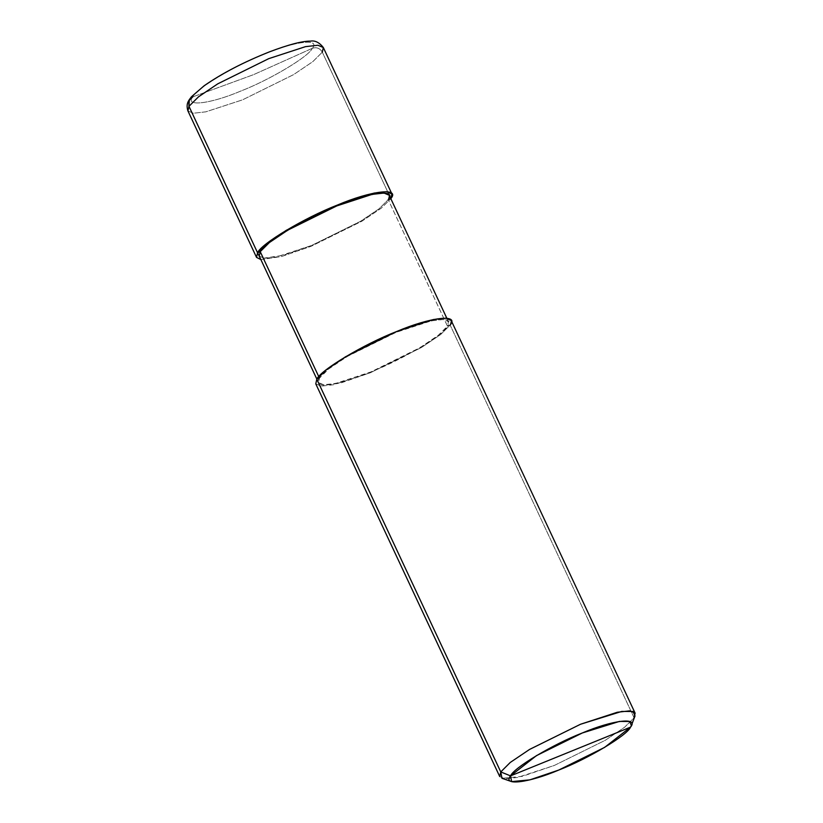 <?xml version="1.0" encoding="UTF-8"?>
<svg xmlns="http://www.w3.org/2000/svg" width="823" height="823" viewBox="0 0 823 823"><rect width="100%" height="100%" fill="white"/><g stroke="black" fill="none" stroke-linecap="round" stroke-linejoin="round"><path stroke-width="0.62" stroke-dasharray="4.12 3.09" d="M312.287 48.32L253.494 74.677L192.757 96.877C184.27 107.093 210.678 103.904 240.769 91.065C269.821 79.872 309.15 56.365 312.287 48.32C309.15 56.365 269.821 79.872 240.769 91.065C210.678 103.904 184.27 107.093 192.757 96.877L253.494 74.677L312.287 48.32C320.775 38.095 294.367 41.294 264.265 54.133C235.224 65.315 195.895 88.822 192.757 96.877C195.895 88.822 235.224 65.315 264.265 54.133C294.367 41.294 320.775 38.095 312.287 48.32C316.588 46.911 319.931 48.187 322.297 52.168C319.931 48.187 316.588 46.911 312.287 48.32M187.942 110.961L193.354 113.235L205.771 111.846L242.538 99.85L293.513 74.667L312.802 61.653L322.297 52.168L312.802 61.653L293.513 74.667L242.538 99.85L205.771 111.846L193.354 113.235L187.942 110.961M260.86 259.574L281.559 256.529L311.125 246.283L361.955 221.181L381.255 208.198L390.832 198.693L381.255 208.198L361.955 221.181L311.125 246.283L281.559 256.529L260.86 259.574M390.894 198.6L322.297 52.168L390.894 198.6L388.23 199.68L390.894 198.6M263.288 258.206L283.143 255.325L311.65 245.449L360.587 221.284L379.105 208.785L388.23 199.68L379.105 208.785L360.587 221.284L311.65 245.449L276.353 256.971L264.44 258.309L259.245 256.118M318.779 376.656L319.478 378.138L318.491 382.582L323.676 384.773L335.599 383.436L370.895 371.924L419.833 347.748L438.35 335.249L447.465 326.145L388.23 199.68L447.465 326.145C444.111 334.766 401.994 359.939 370.895 371.924C338.665 385.668 310.384 389.084 319.478 378.138L316.804 379.228L319.478 378.138L318.779 376.656M319.993 386.028L340.671 383.024L370.371 372.747L421.345 347.563L440.634 334.55L450.14 325.064L447.465 326.145L448.463 321.7L443.268 319.509L431.345 320.847L396.048 332.369L347.111 356.544L328.603 369.033L319.478 378.138C322.832 369.517 364.949 344.343 396.048 332.369C428.279 318.624 456.559 315.199 447.465 326.145L450.14 325.064L440.634 334.55L421.345 347.563L370.371 372.747L333.603 384.742L321.186 386.131L315.775 383.857M499.736 776.562L505.147 778.836L517.564 777.447L554.321 765.452L605.306 740.268L624.585 727.254L634.091 717.769L450.14 325.064L634.091 717.769L624.585 727.254L605.306 740.268L554.321 765.452L522.235 776.367L501.979 778.301M630.541 727.131L634.091 717.769L630.541 727.131M189.331 99.604L192.757 96.877M323.336 47.539L322.297 52.168M389.217 195.236L388.23 199.68M451.169 320.435L450.14 325.064M635.017 715.979L634.091 717.769M316.865 379.136L318.491 382.582M446.838 318.244L448.463 321.7"/><path stroke-width="1.23" d="M450.14 325.064C459.604 313.656 430.141 317.225 396.573 331.546C364.178 344.024 320.312 370.247 316.804 379.228L500.765 771.933L510.548 775.883C513.706 767.797 553.179 744.198 582.345 732.964C612.549 720.084 639.06 716.874 630.541 727.131L510.548 775.883L511.639 781.613L529.868 779.865L558.755 770.05L604.638 747.377L630.541 727.131C627.393 735.217 587.91 758.816 558.755 770.05C528.541 782.93 502.03 786.14 510.548 775.883L630.541 727.131L631.375 725.516L629.636 721.473L619.421 721.421L582.345 732.964L536.462 755.627L510.548 775.883L500.765 771.933L499.736 776.562L315.775 383.857L316.804 379.228L319.993 386.028M192.757 96.877L188.765 100.715L188.971 106.332L187.942 110.961L188.971 106.332L257.568 252.764L256.539 257.393L260.86 259.574L257.568 252.764L260.233 251.673L263.288 258.206M316.865 379.136L259.245 256.118L260.233 251.673L257.568 252.764C261.066 243.783 304.942 217.56 337.337 205.081C370.906 190.761 400.359 187.191 390.894 198.6L391.923 193.971L386.512 191.687L374.105 193.076L337.337 205.081L286.363 230.265L267.074 243.279L257.568 252.764L188.971 106.332L189.331 99.604C188.992 100.54 185.617 103.739 187.942 110.961L256.539 257.393M388.23 199.68C397.314 188.734 369.033 192.16 336.813 205.904C305.714 217.879 263.597 243.052 260.233 251.673L318.779 376.656L260.233 251.673L269.358 242.569L287.875 230.08L336.813 205.904L372.109 194.382L384.022 193.045L389.217 195.236L446.838 318.244M511.639 781.613L501.979 778.301L500.765 771.933L316.804 379.228L326.309 369.743L345.598 356.729L396.573 331.546L433.34 319.54L445.757 318.151L451.169 320.435L635.119 713.14L629.708 710.856L617.301 712.255L580.534 724.25L529.559 749.434L510.27 762.448L500.765 771.933L510.27 762.448L529.559 749.434L580.534 724.25L621.735 711.432L633.082 711.473L635.017 715.979L631.375 725.516M322.297 52.168L323.336 47.539L317.925 45.255L305.508 46.644L268.74 58.649L217.766 83.833L198.477 96.847L188.971 106.332L198.477 96.847L217.766 83.833L268.74 58.649L305.508 46.644L317.925 45.255L323.336 47.539C319.262 42.364 314.9 40.234 310.25 41.15C302.175 41.057 288.585 44.627 269.46 51.859C243.773 62.064 221.973 73.381 204.063 85.829L191.471 96.744L189.331 99.604M634.091 717.769L635.119 713.14M323.336 47.539L391.923 193.971"/></g></svg>
